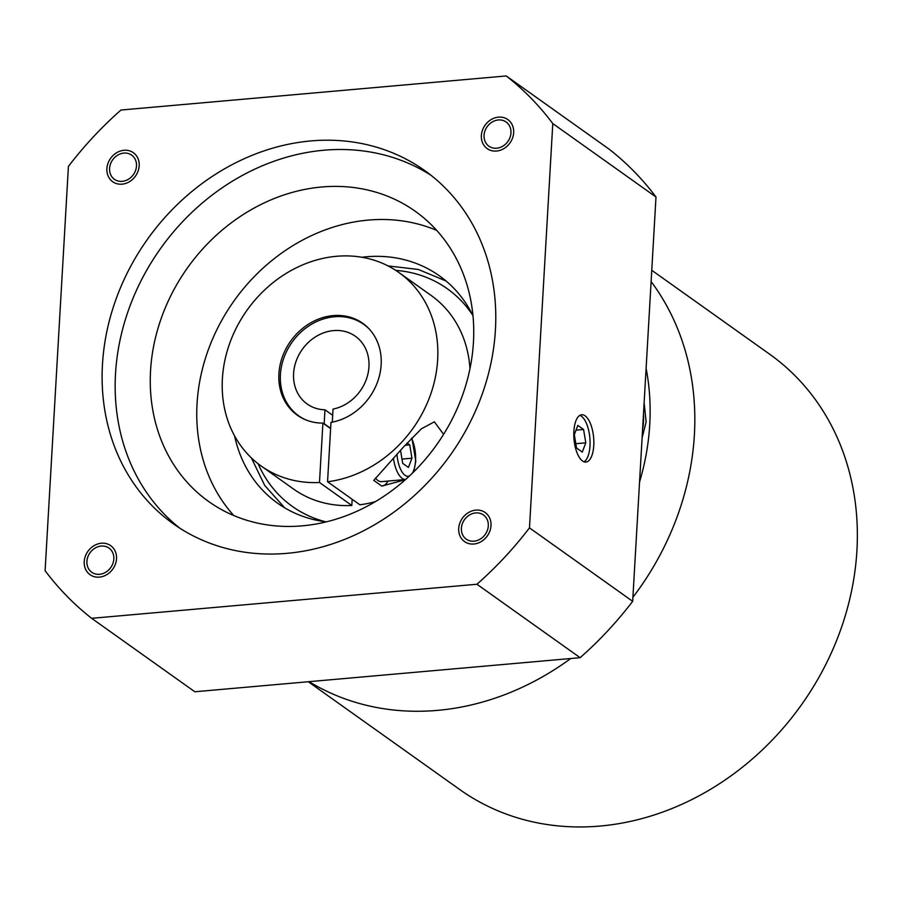 <?xml version="1.0" encoding="UTF-8"?>
<svg xmlns="http://www.w3.org/2000/svg" width="902" height="902" viewBox="0 0 902 902"><rect width="100%" height="100%" fill="white"/><g stroke="black" fill="none" stroke-linecap="round" stroke-linejoin="round"><path stroke-width="1.35" d="M109.582 168.403A14.849 12.729 -54.6 0 0 114.43 179.306A14.849 12.729 -54.6 0 0 128.4 179.272A14.849 12.729 -54.6 0 0 136.495 166.024A14.849 12.729 -54.6 0 0 131.647 155.121A14.849 12.729 -54.6 0 0 117.677 155.155A14.849 12.729 -54.6 0 0 109.582 168.403M120.958 110.033A341.407 292.857 -54.6 0 0 68.417 166.396L45.1 570.707A341.407 292.857 -54.6 0 0 91.643 618.321L476.933 584.248A341.407 292.857 -54.6 0 0 529.474 527.873L552.791 123.563A341.407 292.857 -54.6 0 0 506.248 75.948L120.958 110.033M310.829 140.938A216.784 185.947 125.4 0 1 424.65 170.523A216.784 185.947 125.4 0 1 482.006 394.715A216.784 185.947 125.4 0 1 287.05 553.332A216.784 185.947 125.4 0 1 173.24 523.746A216.784 185.947 125.4 0 1 115.884 299.554A216.784 185.947 125.4 0 1 310.829 140.938M510.96 132.91A14.849 12.729 -54.6 0 0 506.123 122.007A14.849 12.729 -54.6 0 0 492.154 122.041A14.849 12.729 -54.6 0 0 484.058 135.289A14.849 12.729 -54.6 0 0 488.907 146.192A14.849 12.729 -54.6 0 0 502.865 146.147A14.849 12.729 -54.6 0 0 510.96 132.91M488.309 525.866A14.849 12.729 -54.6 0 0 483.461 514.963A14.849 12.729 -54.6 0 0 469.491 514.997A14.849 12.729 -54.6 0 0 461.396 528.245A14.849 12.729 -54.6 0 0 466.244 539.148A14.849 12.729 -54.6 0 0 480.214 539.114A14.849 12.729 -54.6 0 0 488.309 525.866M113.832 558.981A14.849 12.729 -54.6 0 0 108.984 548.078A14.849 12.729 -54.6 0 0 95.014 548.123A14.849 12.729 -54.6 0 0 86.919 561.36A14.849 12.729 -54.6 0 0 91.767 572.274A14.849 12.729 -54.6 0 0 105.737 572.229A14.849 12.729 -54.6 0 0 113.832 558.981M91.643 618.321L194.843 691.766L580.133 657.693A341.407 292.857 -54.6 0 0 632.674 601.318L655.991 197.008A341.407 292.857 -54.6 0 0 609.436 149.405L506.248 75.948M580.133 657.693L476.933 584.248M632.674 601.318L529.474 527.873M655.991 197.008L552.791 123.563M593.764 445.487A23.745 9.854 84.9 0 0 581.734 414.751A23.745 9.854 84.9 0 0 573.875 431.325A23.745 9.854 84.9 0 0 585.917 462.072A23.745 9.854 84.9 0 0 593.764 445.487M583.989 461.79A23.745 9.854 84.9 0 0 589.998 445.825A23.745 9.854 84.9 0 0 579.885 415.36M577.832 425.406L574.315 434.651L576.536 447.99L582.275 452.082L585.793 442.826L583.571 429.487L577.832 425.406M583.571 429.487L576.017 430.164M585.793 442.826L575.814 443.716M646.103 368.366A237.508 203.728 125.4 0 1 639.552 481.961M644.118 402.822L646.136 421.989L642.1 437.865M651.109 281.559A267.195 229.187 125.4 0 1 632.9 597.327M570.729 658.516A267.195 229.187 125.4 0 1 437.571 710.37A267.195 229.187 -54.6 0 1 309.048 681.664M308.281 681.732L459.817 789.588A267.195 229.187 -54.6 0 0 600.089 826.052A267.195 229.187 125.4 0 0 840.382 630.543A267.195 229.187 125.4 0 0 769.677 354.215L651.763 270.284M643.464 414.176A32.652 13.541 84.9 0 1 643.453 422.226A32.652 13.541 -95.1 0 1 642.574 429.656M431.055 175.326A216.784 185.947 -54.6 0 0 323.886 150.228A216.784 185.947 125.4 0 0 130.542 304.515A216.784 185.947 125.4 0 0 179.881 528.234M302.226 525.855A178.122 152.788 -54.6 0 0 462.422 395.527A178.122 152.788 -54.6 0 0 415.292 211.305A178.122 152.788 -54.6 0 0 321.766 186.996A178.122 152.788 125.4 0 0 161.582 317.335A178.122 152.788 125.4 0 0 208.712 501.546A178.122 152.788 125.4 0 0 302.226 525.855M436.726 230.405A178.122 152.788 -54.6 0 0 368.264 220.088A178.122 152.788 125.4 0 0 214.315 335.082A178.122 152.788 125.4 0 0 233.776 515.549M472.986 315.723A139.528 119.684 -54.6 0 0 439.409 275.843A139.528 119.684 -54.6 0 0 366.156 256.799A139.528 119.684 125.4 0 0 361.837 257.262M326.276 521.863A139.528 119.684 125.4 0 1 277.59 503.203A139.528 119.684 125.4 0 1 234.621 435.993M333.12 315.61A56.409 48.381 125.4 0 1 362.739 323.299A56.409 48.381 125.4 0 1 378.366 379.562A56.409 48.381 125.4 0 1 330.978 422.384L327.561 481.769A118.748 101.858 -54.6 0 0 431.032 393.249A118.748 101.858 -54.6 0 0 398.887 272.505A118.748 101.858 -54.6 0 0 247.035 310.198A118.748 101.858 -54.6 0 0 261.163 466.007A118.748 101.858 -54.6 0 0 319.488 482.491L322.905 423.106A56.409 48.381 -54.6 0 1 297.322 415.213A56.409 48.381 -54.6 0 1 282.394 356.876A56.409 48.381 -54.6 0 1 333.12 315.61M375.356 501.647A118.748 101.858 125.4 0 1 359.887 504.782L327.561 481.769M352.163 499.291L351.814 505.492A118.748 101.858 125.4 0 1 293.5 489.019L261.163 466.007M398.887 272.505L431.212 295.518A118.748 101.858 125.4 0 1 469.965 368.726M351.814 505.492L319.488 482.491M405.314 479.74L381.76 486.077L373.766 480.394L403.521 446.975L421.448 428.777L434.347 421.82L443.615 434.313M330.628 428.597L322.905 423.106M323.75 423.703A56.116 48.133 -54.6 0 0 324.168 423.703L324.968 409.801A41.56 35.652 125.4 0 1 307.165 404.006A41.56 35.652 125.4 0 1 302.226 349.469A41.56 35.652 125.4 0 1 355.377 336.277A41.56 35.652 125.4 0 1 367.069 377.183A41.56 35.652 125.4 0 1 333.041 409.091L332.286 422.147M324.968 409.801L332.68 415.292M369.369 329.185A56.116 48.133 -54.6 0 0 363.81 324.427A56.116 48.133 -54.6 0 0 292.056 342.23A56.116 48.133 -54.6 0 0 298.731 415.856A56.116 48.133 -54.6 0 0 305.045 419.554M324.168 423.703L330.639 428.303M381.997 486.065A29.687 12.312 84.9 0 0 387.984 481.059M375.446 478.015A25.233 10.463 84.9 0 0 381.523 481.634L405.573 479.503A25.233 10.463 84.9 0 1 393.419 458.126M400.522 450.29L402.698 463.369L408.437 467.462L411.955 458.205L409.733 444.866L407.14 443.017M409.733 444.866L405.066 445.284M411.955 458.205L401.976 459.084M106.887 168.64A17.814 15.278 -54.6 0 0 112.705 181.73A17.814 15.278 -54.6 0 0 129.471 181.685A17.814 15.278 -54.6 0 0 139.179 165.788A17.814 15.278 -54.6 0 0 133.361 152.697A17.814 15.278 -54.6 0 0 116.606 152.754A17.814 15.278 -54.6 0 0 106.887 168.64M99.4 577.122A17.814 15.278 -54.6 0 0 115.422 564.088A17.814 15.278 -54.6 0 0 110.709 545.665A17.814 15.278 -54.6 0 0 101.351 543.23A17.814 15.278 -54.6 0 0 85.34 556.263A17.814 15.278 -54.6 0 0 90.053 574.687A17.814 15.278 -54.6 0 0 99.4 577.122M491.004 525.629A17.814 15.278 -54.6 0 0 485.186 512.539A17.814 15.278 -54.6 0 0 468.42 512.595A17.814 15.278 -54.6 0 0 458.712 528.482A17.814 15.278 -54.6 0 0 464.519 541.572A17.814 15.278 -54.6 0 0 481.285 541.527A17.814 15.278 -54.6 0 0 491.004 525.629M498.49 117.147A17.814 15.278 -54.6 0 0 482.469 130.181A17.814 15.278 -54.6 0 0 487.181 148.605A17.814 15.278 -54.6 0 0 496.528 151.04A17.814 15.278 -54.6 0 0 512.55 138.006A17.814 15.278 -54.6 0 0 507.837 119.583A17.814 15.278 -54.6 0 0 498.49 117.147M258.119 463.741A133.597 114.599 -54.6 0 0 325.611 521.784M395.741 270.375A133.597 114.599 125.4 0 1 472.704 315.136M412.327 473.223A22.268 9.234 84.9 0 0 415.54 460.753A22.268 9.234 84.9 0 0 411.56 438.293M396.959 454.225A22.268 9.234 84.9 0 0 409.463 475.952M284.66 507.815L264.714 485.445L251.354 457.889M446.084 281.018L418.415 269.495L387.995 265.898M366.607 326.423L363.81 324.427M301.527 417.851L298.731 415.856M413.725 471.847L415.811 461.159L411.876 437.955"/></g></svg>
